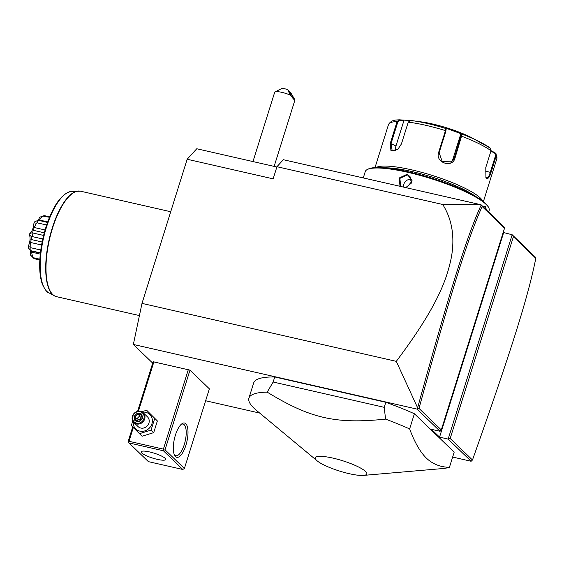 <?xml version="1.0" encoding="UTF-8"?>
<svg xmlns="http://www.w3.org/2000/svg" width="564" height="564" viewBox="0 0 564 564"><rect width="100%" height="100%" fill="white"/><g stroke="black" fill="none" stroke-linecap="round" stroke-linejoin="round"><path stroke-width="0.85" d="M152.71 363.131L133.351 344.456L141.994 303.39L187.163 159.252L196.758 148.755L276.853 167.007M133.351 344.456L417.092 409.119L417.55 408.787L417.628 407.821L396.295 361.348L141.994 303.39M471.137 461.267L472.47 459.998C509.475 355.517 528.101 297.595 535.8 258.298L535.18 256.958L512.183 234.765L448.147 439.088L471.137 461.267L452.645 457.051M259.687 413.074L205.627 400.757M417.092 409.119L440.075 431.298L431.481 429.338L439.553 437.128L448.147 439.088L450.178 438.489L472.47 459.998M188.362 369.469L163.398 449.127L164.018 450.093L165.033 449.797L184.4 468.487L209.364 388.829L189.99 370.139L153.14 361.743L137.595 411.346M363.505 475.396L442.162 468.599A108.182 21.615 -162.6 0 0 449.43 467.323L454.182 452.152L414.392 413.75A108.182 21.615 -162.6 0 0 385.804 402.273L274.738 376.964A108.182 21.615 -162.6 0 0 253.673 382.963L248.914 398.135A108.182 21.615 -162.6 0 0 253.885 408.096A108.182 21.615 -162.6 0 0 256.486 410.409L317.194 460.88A26.98 5.393 -162.6 0 0 339.443 471.032A26.98 5.393 -162.6 0 0 363.505 475.396A26.98 5.393 -162.6 0 0 365.564 471.476A26.98 5.393 -162.6 0 0 333 458.123A26.98 5.393 -162.6 0 0 316.545 460.302A26.98 5.393 -162.6 0 0 317.194 460.88M396.295 361.348C439.152 304.384 447.287 277.453 451.461 256.874C454.915 236.676 452.004 219.22 442.733 204.492L276.952 166.711L273.145 178.851L187.163 159.252M276.952 166.711L283.347 159.711L481.106 204.781L504.11 226.975L504.54 228.131L482.149 206.53C467.436 238.798 449.529 297.362 419.003 408.414L441.302 429.923L504.54 228.131M535.8 258.298L513.416 236.697L512.183 234.765L503.194 232.424M442.733 204.492L481.106 204.781M481.198 205.035L482.149 206.53M440.075 431.298L441.302 429.923M503.581 232.805L439.553 437.128M513.416 236.697L450.178 438.489M417.55 408.787L419.003 408.414M481.141 205.063C466.245 237.585 448.317 296.213 417.628 407.821M363.272 177.928L365.253 171.604A64.909 12.965 17.4 0 1 367.347 169.489A64.909 12.965 17.4 0 1 425.658 176.997A64.909 12.965 17.4 0 1 486.154 204.45A64.909 12.965 17.4 0 1 488.621 207.496A64.909 12.965 17.4 0 1 489.129 210.428L488.628 212.036M483.2 206.798L485.562 206.346L486.295 209.787M483.235 206.762L484.906 206.741L485.59 209.103M399.989 186.289L399.27 177.977L407.229 174.22L412.221 180.938L406.517 187.784M367.347 169.489L368.334 169.003A64.099 12.803 17.4 0 1 425.912 176.412A64.099 12.803 17.4 0 1 485.653 203.526A64.099 12.803 17.4 0 1 488.093 206.53L488.621 207.496M384.408 167.825A55.441 11.076 17.4 0 1 475.558 196.392M375.991 167.564A56.795 11.343 17.4 0 1 426.673 173.747A56.795 11.343 17.4 0 1 480.288 197.971A56.795 11.343 17.4 0 1 482.629 200.981M490.659 150.44L495.164 152.9L496.024 153.725L496.249 155.777L490.997 172.528C489.524 177.322 488.015 179.225 486.471 178.245L485.928 177.484L485.787 167.494L491.032 150.743L489.982 147.902A54.793 10.949 -162.6 0 0 479.844 141.881A54.793 10.949 -162.6 0 0 462.142 134.112L454.993 158.089C452.462 168.594 434.943 162.566 438.637 152.442L445.475 130.629L445.898 128.507L445.257 127.957L462.142 134.112L461.437 134.443L454.302 157.969L451.602 161.819L442.268 161.692L439.116 152.724L445.955 130.911L445.912 128.522A54.793 10.949 -162.6 0 0 412.002 120.618A54.793 10.949 -162.6 0 0 410.409 120.414L421.273 121.88A40.566 8.107 17.4 0 1 471.511 137.623L490.229 148.057M495.164 152.9L494.713 153.196L495.58 155.488L490.327 172.239C488.953 176.736 487.557 178.534 486.14 177.625L485.78 177.181M486.683 177.942L486.14 177.625L486.471 178.245M410.409 120.414L408.244 122.148L401.413 143.961L397.789 149.432L390.958 150.807L390.274 143.341L397.105 121.528L399.347 119.801L399.657 120.358L403.824 120.922L395.97 145.991A8.115 4.921 116.3 0 0 395.611 150.75M445.92 128.543L446.251 129.198M397.895 149.34L392.177 150.891L391.049 143.552L397.888 121.739L399.657 120.358M397.888 121.739L397.105 121.528A56.795 11.343 -162.6 0 0 388.469 124.658C391.55 119.18 397.134 120.167 399.058 119.794L409.619 120.513M490.327 150.799L494.713 153.196M461.5 133.569L460.809 133.908L452.955 158.977A8.115 7.868 -126.7 0 1 450.883 162.291M403.627 120.379L403.824 120.922M460.809 133.908L461.437 134.443M401.117 186.55L400.588 186.099L399.918 178.372L407.236 174.882L409.972 176.37L411.389 183.088L405.749 187.608M403.528 187.1A6.761 6.155 134 0 1 411.657 179.345M275.056 91.869L281.626 88.604A5.407 1.079 17.4 0 1 287.675 89.605L290.263 95.076A10.815 2.164 -162.6 0 0 281.803 92.341A10.815 2.164 -162.6 0 0 275.056 91.869A10.815 2.164 -162.6 0 0 274.703 92.221L252.975 161.565M287.675 89.605L290.467 92.306L294.535 99.193L294.789 100.498L290.263 95.076M293.188 98.601A4.054 0.472 -121.2 0 1 290.601 94.851A4.054 0.472 -121.2 0 1 289.325 91.854A4.054 0.472 -121.2 0 1 289.656 92.052A4.054 0.472 -121.2 0 1 292.251 95.795A4.054 0.472 -121.2 0 1 293.527 98.792A4.054 0.472 -121.2 0 1 293.188 98.601M163.398 449.127L129.008 441.288L128.395 441.972L128.183 441.393L132.716 426.927M129.008 441.288L133.315 427.54M138.434 411.198L153.965 361.63M165.033 449.797L189.99 370.139M185.81 423.74A17.583 6.387 -77.2 0 1 185.908 445.236A17.583 6.387 -77.2 0 1 175.51 456.607A17.583 6.387 -77.2 0 1 174.636 455.402A17.583 6.387 -77.2 0 1 174.431 438.757A17.583 6.387 -77.2 0 1 181.827 423.839A17.583 6.387 -77.2 0 1 185.81 423.74M184.4 468.487L182.778 469.467L163.405 450.777L129.015 442.937L148.381 461.634L182.778 469.467M128.395 441.972L129.015 442.937M163.405 450.777L164.018 450.093M165.104 458.306A12.845 2.566 17.4 0 1 165.696 459.484A12.845 2.566 17.4 0 1 155.001 458.779A12.845 2.566 17.4 0 1 141.768 452.984A12.845 2.566 17.4 0 1 141.176 451.806A12.845 2.566 17.4 0 1 151.878 452.511A12.845 2.566 17.4 0 1 165.104 458.306M181.15 424.403A16.229 5.894 -77.2 0 1 183.039 424.072A16.229 5.894 -77.2 0 1 184.188 424.72A16.229 5.894 -77.2 0 1 184.759 442.902A16.229 5.894 -77.2 0 1 175.827 455.712A16.229 5.894 -77.2 0 1 174.678 455.063A16.229 5.894 -77.2 0 1 174.269 454.598M132.66 420.843L131.412 425.608L142.05 436.24L153.704 432.637L157.37 420.955L146.732 410.331L141.585 411.671M157.37 420.955L146.732 410.331M153.704 432.637L151.067 430.085L154.726 418.41M139.407 433.688L151.067 430.085M133.217 421.78A10.06 9.151 -46 0 0 139.83 431.129A10.06 9.151 -46 0 0 151.913 423.811A10.06 9.151 -46 0 0 145.723 412.319A10.06 9.151 -46 0 0 142.488 412.171M133.844 422.499L138.081 426.588A6.761 6.155 -46 0 0 140.796 428.048A6.761 6.155 -46 0 0 148.233 424.657A6.761 6.155 -46 0 0 147.472 416.859L143.235 412.77A6.761 6.155 -46 0 0 140.521 411.318A6.761 6.155 134 0 0 133.083 414.709A6.761 6.155 134 0 0 133.844 422.499A6.761 6.155 134 0 0 136.558 423.959A6.761 6.155 -46 0 0 143.996 420.568A6.761 6.155 -46 0 0 143.235 412.77M136.551 423.134A6.084 5.534 134 0 1 132.808 416.183A6.084 5.534 134 0 1 140.119 411.755A6.084 5.534 -46 0 1 143.862 418.699A6.084 5.534 -46 0 1 136.551 423.134M139.301 421.823L142.692 418.439L141.733 414.054L137.376 413.059L133.978 416.451L134.944 420.829L139.301 421.823L139.343 421.294M134.944 420.829L135.713 420.462L139.273 421.273L135.656 420.434L134.916 416.817L133.978 416.451M137.376 413.059L137.743 413.99L134.916 416.817L136.883 418.721L140.951 419.969L139.717 415.894L137.743 413.99L141.352 414.815M141.733 414.054L141.338 414.759L142.142 418.41M142.692 418.439L142.177 418.467M137.348 420.822L136.883 418.721L139.717 415.894L141.691 416.345M449.43 467.323C440.35 467.133 432.673 464.073 426.391 458.144C420.18 452.025 414.589 442.282 409.633 428.922A108.182 21.615 -162.6 0 0 385.572 419.115L384.218 407.328L273.152 382.018L267.188 392.135A108.182 21.615 -162.6 0 0 248.914 398.135M414.392 413.75L409.633 428.922M274.738 376.964L273.152 382.018M385.804 402.273L384.218 407.328M385.572 419.115C335.707 424.276 310.411 418.509 267.188 392.135M38.274 220.242L39.663 217.239L43.343 215.899A22.243 8.086 102.8 0 1 44.732 215.723L49.681 216.851M42.92 216.047L49.498 217.302M42.688 216.132L39.388 220.009L47.707 221.906M39.388 220.009L39.135 220.411M47.552 222.329L38.19 220.242L34.594 221.863A19.902 7.233 -77.2 0 0 33.974 222.893L36.406 223.182L36.977 222.794L46.629 224.994M47.517 222.435L38.19 220.242M38.451 220.369A22.243 8.086 102.8 0 0 36.977 222.794M36.406 223.182L34.256 227.511L45.071 229.971M34.256 227.511L33.17 230.281L44.274 232.812M33.17 230.281L32.733 232.579L29.836 233.475C32.127 231.621 33.509 228.096 33.974 222.893M43.597 235.435L32.98 233.017L32.733 232.579M32.98 233.017A22.243 8.086 102.8 0 0 32.12 236.556L42.765 238.981M31.69 236.866L30.604 242.485L30.893 247.751A22.243 8.086 102.8 0 0 31.041 250.747L28.263 247.836A19.902 7.233 -77.2 0 1 28.2 246.56C30.146 241.878 30.569 238.015 29.469 234.976L31.69 236.866L32.12 236.556M30.935 239.453L42.131 242.005M30.604 242.485L41.567 244.987M30.893 247.751L40.784 250.007M31.041 250.747L40.425 252.883M30.738 250.79L30.978 250.254M31.387 251.086L31.556 252.129L40.284 254.117M31.556 252.129L32.684 257.163L30.449 255.006L30.604 250.613M39.868 259.207L33.156 257.678L32.684 257.163M33.156 257.678A22.243 8.086 102.8 0 0 33.607 258.199A22.243 8.086 102.8 0 0 33.636 258.234L39.84 259.644M30.449 255.006A19.902 7.233 -77.2 0 0 30.611 255.175A19.902 7.233 -77.2 0 0 30.639 255.203L33.72 258.312L39.84 259.708M33.72 258.312A22.243 8.086 102.8 0 0 34.242 258.728L39.818 259.997M29.469 234.976A19.902 7.233 -77.2 0 1 29.836 233.475M30.562 247.159L28.2 246.56M485.562 206.346L484.906 206.741M483.404 201.581L496.863 158.625A56.795 11.343 -162.6 0 0 496.249 155.777L495.58 155.488M490.997 172.528L485.082 171.04M445.955 130.911L445.475 130.629A56.795 11.343 -162.6 0 0 408.244 122.148M491.032 150.743A56.795 11.343 -162.6 0 0 461.831 136.284L461.14 136.157M438.637 152.442L439.116 152.724M390.274 143.341L395.97 145.991M454.993 158.089L454.302 157.969L452.955 158.977M407.229 174.22L407.236 174.882M142.156 418.396L141.374 414.822M170.716 211.74L80.624 191.21A54.088 19.655 102.8 0 0 50.852 233.919A54.088 19.655 102.8 0 0 52.755 294.521A54.088 19.655 102.8 0 0 56.59 296.685L54.348 295.825A54.045 19.641 -77.2 0 1 49.139 239.51A54.045 19.641 -77.2 0 1 78.234 191.013A54.045 19.641 -77.2 0 1 79.461 191.041M55.469 296.333A54.045 19.641 -77.2 0 1 54.348 295.825L48.525 292.603A52.184 18.964 102.8 0 1 43.498 238.227A52.184 18.964 102.8 0 1 71.586 191.4L80.624 191.21M496.024 153.725L496.863 158.625M375.011 167.607L388.469 124.658M274.139 166.387L294.789 100.498M142.156 418.403L139.273 421.273M139.428 315.565L56.59 296.685M71.586 191.4C62.371 193.099 54.222 203.801 47.136 223.513C43.167 235.054 40.756 246.708 39.91 258.481C39.226 269.07 40.037 277.629 42.328 284.157C45.155 289.924 47.221 292.737 48.525 292.603M40.396 253.137L31.182 251.036M30.611 255.175L33.607 258.199"/></g></svg>
